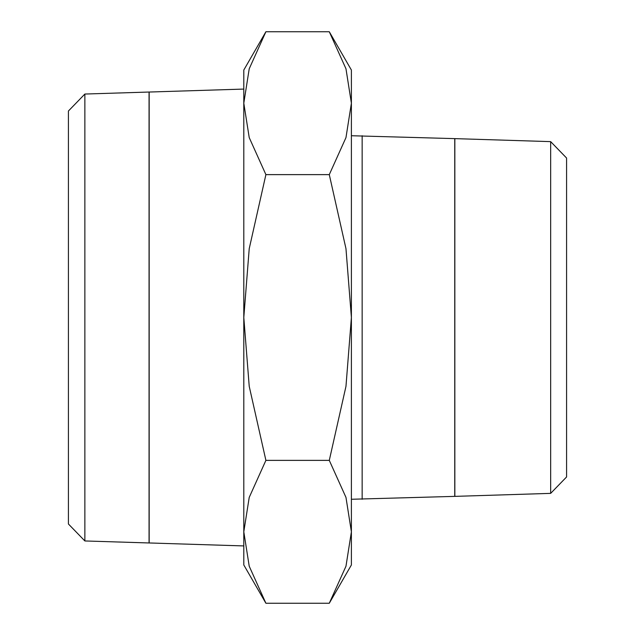 <?xml version="1.0" encoding="UTF-8"?>
<svg xmlns="http://www.w3.org/2000/svg" width="635" height="635" viewBox="0 0 635 635"><rect width="100%" height="100%" fill="white"/><g stroke="black" fill="none" stroke-linecap="round" stroke-linejoin="round"><path stroke-width="0.95" d="M84.868 540.957L149.058 542.965L149.058 92.035L84.868 94.043L68.421 111.006L68.421 523.994L84.868 540.957L84.868 94.043M243.8 89.075L149.169 92.035L149.169 542.965L243.8 545.925M329.287 603.25L351.393 564.967L351.393 531.812L345.972 566.23L329.287 603.25L265.898 603.25L249.222 566.23L243.8 531.812L243.8 564.967L265.898 603.25M351.393 70.033L329.287 31.75L345.972 68.77L351.393 103.188L351.393 317.5L345.972 386.326L329.287 460.375L345.972 497.395L351.393 531.812L351.393 317.5L345.972 248.674L329.287 174.625L345.972 137.605L351.393 103.188L351.393 70.033M265.898 31.75L243.8 70.033L243.8 531.812L249.222 497.395L265.898 460.375L249.222 386.326L243.8 317.5L249.222 248.674L265.898 174.625L249.222 137.605L243.8 103.188L249.222 68.77L265.898 31.75L329.287 31.75M351.393 499.269L454.739 496.372L454.739 138.628L351.393 135.731M550.664 141.629L454.843 138.628L454.843 496.372L550.664 493.371L566.579 476.964L566.579 158.036L550.664 141.629L550.664 493.371M362.148 499.269L362.148 135.731M265.898 174.625L329.287 174.625M265.898 460.375L329.287 460.375"/></g></svg>
